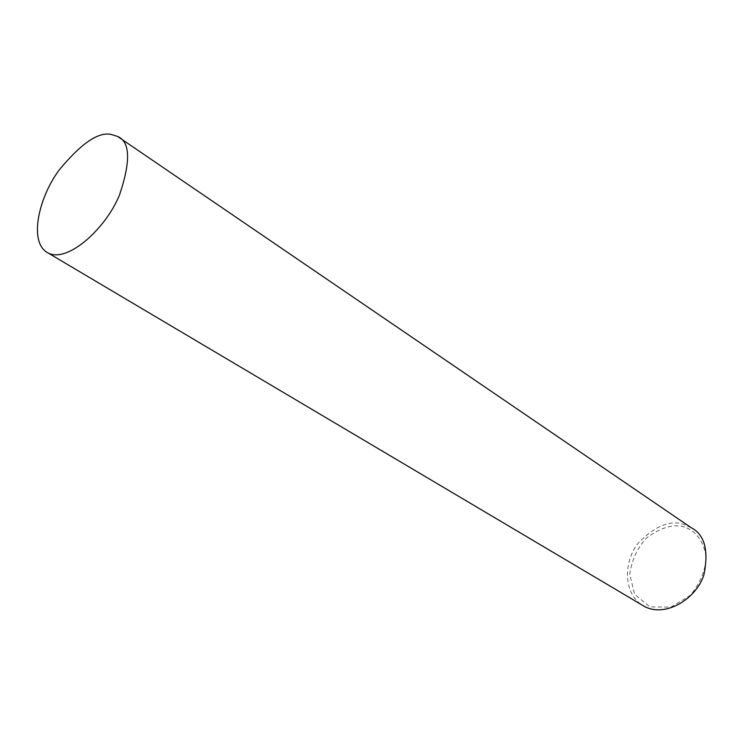 <?xml version="1.0" encoding="UTF-8"?>
<svg xmlns="http://www.w3.org/2000/svg" width="744" height="744" viewBox="0 0 744 744"><rect width="100%" height="100%" fill="white"/><g stroke="black" fill="none" stroke-linecap="round" stroke-linejoin="round"><path stroke-width="0.56" stroke-dasharray="3.72 2.79" d="M691.167 527.673L684.378 524.659C671.162 519.6 656.041 525.431 639.04 542.162C623.742 559.674 621.817 594.521 644.434 606.453M684.601 527.05C673.748 523.599 660.998 527.301 646.341 538.135C637.45 547.742 631.898 559.758 629.703 574.191L634.586 594.186L649.819 606.89L670.93 607.141L690.544 595.2C700.383 582.738 705.554 570.09 706.065 557.265C703.917 540.088 694.561 530.407 684.601 527.05"/><path stroke-width="1.12" d="M48.36 253.127L644.434 606.453C665.973 617.985 696.812 598.223 703.936 574.675C708.883 550.327 704.633 534.657 691.167 527.673L117.58 136.44L111.135 134.432C98.403 131.623 81.087 143.48 59.195 169.985C38.93 196.946 27.854 243.028 48.36 253.127C67.881 263.004 105.918 228.455 119.496 195.021C130.86 161.243 130.219 141.713 117.58 136.44"/></g></svg>
